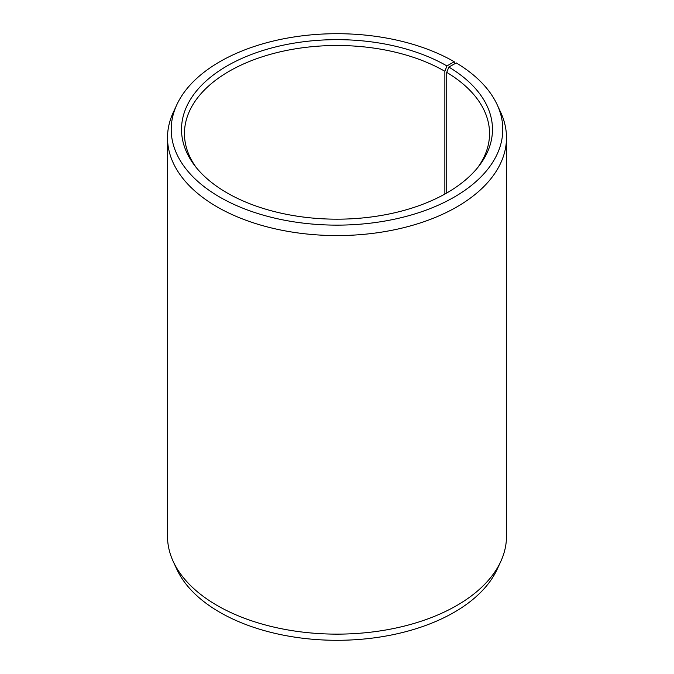 <?xml version="1.0" encoding="UTF-8"?>
<svg xmlns="http://www.w3.org/2000/svg" width="674" height="674" viewBox="0 0 674 674"><rect width="100%" height="100%" fill="white"/><g stroke="black" fill="none" stroke-linecap="round" stroke-linejoin="round"><path stroke-width="1.01" d="M477.554 167.792A152.543 88.067 -0 0 0 489.543 133.57A152.543 88.067 -0 0 0 446.727 72.388L446.727 193.008M454.967 63.642L454.234 61.738L446.938 65.942A155.475 89.76 -0 0 0 248.832 55.479A155.475 89.76 -0 0 0 195.072 166.065A155.475 89.76 -0 0 0 227.062 192.89A155.475 89.76 -0 0 0 478.928 166.065A155.475 89.76 -0 0 0 448.842 67.063L446.727 72.388M454.234 61.738A165.787 95.716 -0 0 0 293.974 36.977A165.787 95.716 -0 0 0 176.799 104.782A165.787 95.716 -0 0 0 219.766 197.103A165.787 95.716 -0 0 0 419.784 212.344A165.787 95.716 -0 0 0 497.201 104.782A165.787 95.716 -0 0 0 456.256 62.926L448.842 67.063M176.799 104.782L173.218 112.533A169.486 97.856 -0 0 0 167.514 137.723A169.486 97.856 -0 0 0 217.154 206.91A169.486 97.856 -0 0 0 401.864 228.124A169.486 97.856 -0 0 0 506.486 137.723A169.486 97.856 -0 0 0 500.782 112.533L497.201 104.782M167.514 137.723L167.514 536.277A169.486 97.856 -0 0 0 173.218 561.467A169.486 97.856 -0 0 0 217.154 605.471A169.486 97.856 -0 0 0 380.987 630.78A169.486 97.856 -0 0 0 500.782 561.467A169.486 97.856 -0 0 0 506.486 536.277L506.486 137.723M173.218 561.467L176.799 569.218A165.787 95.716 -0 0 0 219.766 612.262A165.787 95.716 -0 0 0 380.026 637.023A165.787 95.716 -0 0 0 497.201 569.218L500.782 561.467M446.938 65.942L444.865 71.292A152.543 88.067 -0 0 0 278.623 52.201A152.543 88.067 -0 0 0 184.457 133.57A152.543 88.067 -0 0 0 196.446 167.792M444.865 71.292L444.865 194.07"/></g></svg>
